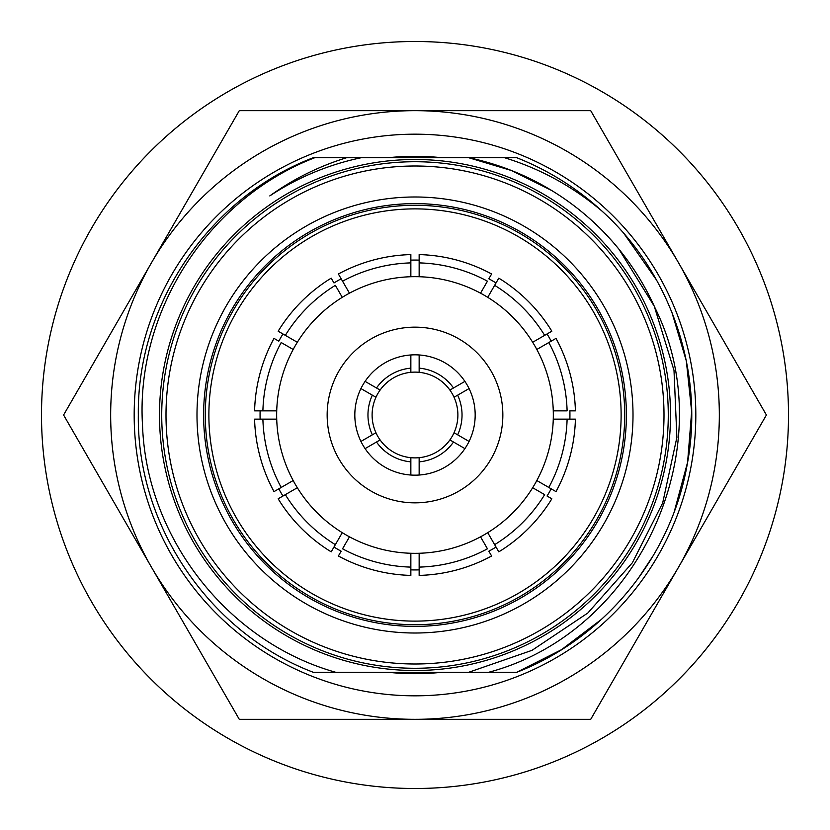 <?xml version="1.0" encoding="UTF-8"?>
<svg xmlns="http://www.w3.org/2000/svg" width="830" height="830" viewBox="0 0 830 830"><rect width="100%" height="100%" fill="white"/><g stroke="black" fill="none" stroke-linecap="round" stroke-linejoin="round"><path stroke-width="1.25" d="M415 41.5A373.5 373.5 0 0 1 788.5 415A373.5 373.5 0 0 1 415 788.5A373.5 373.5 0 0 1 41.5 415A373.5 373.5 0 0 1 415 41.5M441.674 157.7A258.68 258.68 0 0 0 388.326 157.7M388.336 672.31A258.68 258.68 0 0 0 441.342 672.341M415 134.18A280.82 280.82 0 0 0 134.18 415A280.82 280.82 0 0 0 415 695.82A280.82 280.82 0 0 0 695.82 415A280.82 280.82 0 0 0 415 134.18M63.588 415L239.289 719.33L590.711 719.33L766.412 415L590.711 110.67L239.289 110.67L63.588 415M415 719.33A304.33 304.33 0 0 0 678.556 262.83A304.33 304.33 0 0 0 151.444 262.83A304.33 304.33 0 0 0 415 719.33M415 621.12A206.12 206.12 0 0 0 621.12 415A206.12 206.12 0 0 0 415 208.88A206.12 206.12 0 0 0 208.88 415A206.12 206.12 0 0 0 415 621.12M480.539 536.823A138.33 138.33 0 0 0 487.729 532.673L496.029 547.053A154.93 154.93 0 0 1 488.839 551.203L491.609 555.996A160.47 160.47 0 0 1 419.15 575.408L419.15 553.268A138.33 138.33 0 0 0 480.539 536.823L487.459 548.806A152.17 152.17 0 0 1 419.15 567.108L419.15 569.878A154.93 154.93 0 0 1 410.85 569.878L410.85 553.268A138.33 138.33 0 0 0 419.15 553.268M536.823 480.539L551.203 488.839A154.93 154.93 0 0 1 547.053 496.029L551.846 498.799A160.47 160.47 0 0 1 498.799 551.846L494.649 544.656A152.17 152.17 0 0 0 544.656 494.649L532.673 487.729A138.33 138.33 0 0 0 553.268 419.15L575.408 419.15A160.47 160.47 0 0 1 555.996 491.609L548.806 487.459A152.17 152.17 0 0 0 567.108 419.15L569.878 419.15A154.93 154.93 0 0 0 569.878 410.85L575.408 410.85A160.47 160.47 0 0 0 555.996 338.391L536.823 349.461A138.33 138.33 0 0 0 487.729 297.327L498.799 278.154A160.47 160.47 0 0 1 551.846 331.201L544.656 335.351A152.17 152.17 0 0 0 494.649 285.344L496.029 282.947A154.93 154.93 0 0 0 488.839 278.797L491.609 274.004A160.47 160.47 0 0 0 419.15 254.592L419.15 276.732A138.33 138.33 0 0 0 349.461 536.823A138.33 138.33 0 0 0 410.85 553.268M532.673 342.271L547.053 333.971A154.93 154.93 0 0 1 551.203 341.161L548.806 342.541A152.17 152.17 0 0 1 567.108 410.85L553.268 410.85A138.33 138.33 0 0 0 536.823 349.461M410.85 276.732L410.85 260.122A154.93 154.93 0 0 1 419.15 260.122L419.15 262.892A152.17 152.17 0 0 1 487.459 281.194L480.539 293.177A138.33 138.33 0 0 0 419.15 276.732M415 502.845A87.845 87.845 0 0 0 502.845 415A87.845 87.845 0 0 0 415 327.155A87.845 87.845 0 0 0 327.155 415A87.845 87.845 0 0 0 415 502.845M419.15 475.03A60.175 60.175 0 0 1 360.936 388.575L375.959 397.248A42.88 42.88 0 0 0 419.15 457.683L419.15 461.854A47.03 47.03 0 0 0 453.502 442.017L464.914 448.615A60.175 60.175 0 0 1 419.15 475.03L419.15 461.854M360.936 388.575A60.175 60.175 0 0 1 365.086 381.385L380.109 390.069A42.88 42.88 0 0 1 410.85 372.317L410.85 354.97A60.175 60.175 0 0 1 464.914 448.615M380.109 390.069A42.88 42.88 0 0 0 375.959 397.248M419.15 372.317A42.88 42.88 0 0 1 449.891 390.069L453.502 387.983A47.03 47.03 0 0 0 419.15 368.147L419.15 372.317A42.88 42.88 0 0 0 410.85 372.317M415 159.495A255.505 255.505 0 0 1 670.505 415A255.505 255.505 0 0 1 415 670.505A255.505 255.505 0 0 1 159.495 415A255.505 255.505 0 0 1 415 159.495M415 166A249 249 0 0 1 664 415A249 249 0 0 1 415 664A249 249 0 0 1 166 415A249 249 0 0 1 415 166M415 633.01A218.01 218.01 0 0 1 196.99 415A218.01 218.01 0 0 1 415 196.99A218.01 218.01 0 0 1 633.01 415A218.01 218.01 0 0 1 415 633.01M415 205.29A209.71 209.71 0 0 1 624.71 415A209.71 209.71 0 0 1 415 624.71A209.71 209.71 0 0 1 205.29 415A209.71 209.71 0 0 1 415 205.29M488.58 672.3L313.304 672.3C209.606 632.854 136.898 525.94 138.33 415C136.898 304.06 209.606 197.146 313.304 157.7L468.649 157.7A262.83 262.83 0 0 1 654.995 307.847C723.853 445.866 640.604 632.035 488.58 672.3L516.696 672.3L561.578 649.641L601.626 619.242L561.578 649.641L516.696 672.3L561.578 649.641L601.626 619.242L561.578 649.641L516.696 672.3L561.578 649.641L601.626 619.242L561.578 649.641L516.696 672.3L561.578 649.641L601.626 619.242L561.578 649.641L516.696 672.3L561.578 649.641L601.626 619.242L561.578 649.641L516.696 672.3C604.043 638.602 670.764 557.553 687.043 465.35C704.846 373.427 671.553 273.858 602.041 211.131C572.908 186.553 540.392 168.739 504.495 157.7L516.696 157.7A276.67 276.67 0 0 1 602.041 211.131M346.639 157.7C318.772 166.342 293.156 179.083 269.781 195.922A262.83 262.83 0 0 1 361.351 157.7M314.798 157.7C207.728 198.941 135.601 311.893 142.501 424.898C146.215 538.141 228.146 642.057 335.766 672.3M624.43 234.216L656.499 280.011L624.43 234.216M671.843 312.163L686.327 360.946L691.649 411.556L687.593 462.289L674.323 511.415L687.593 462.289L691.649 411.556L686.327 360.946L671.843 312.163L686.327 360.946L691.649 411.556L687.593 462.289L674.323 511.415L687.593 462.289L691.649 411.556L686.327 360.946L671.843 312.163L686.327 360.946L691.649 411.556L687.593 462.289L674.323 511.415L687.593 462.289L691.649 411.556L686.327 360.946L671.843 312.163L686.327 360.946L691.649 411.556L687.593 462.289L674.323 511.415L687.593 462.289L691.649 411.556L686.327 360.946L671.843 312.163L686.327 360.946L691.649 411.556L687.593 462.289L674.323 511.415L687.593 462.289L691.649 411.556L686.327 360.946L671.843 312.163M653.345 555.478L637.357 579.63L653.345 555.478M313.304 672.3C209.606 632.854 136.898 525.94 138.33 415C136.898 304.06 209.606 197.146 313.304 157.7C209.606 197.146 136.898 304.06 138.33 415C136.898 525.94 209.606 632.854 313.304 672.3C209.606 632.854 136.898 525.94 138.33 415C136.898 304.06 209.606 197.146 313.304 157.7C209.606 197.146 136.898 304.06 138.33 415C136.898 525.94 209.606 632.854 313.304 672.3C209.606 632.854 136.898 525.94 138.33 415C136.898 304.06 209.606 197.146 313.304 157.7C209.606 197.146 136.898 304.06 138.33 415C136.898 525.94 209.606 632.854 313.304 672.3C209.606 632.854 136.898 525.94 138.33 415C136.898 304.06 209.606 197.146 313.304 157.7C209.606 197.146 136.898 304.06 138.33 415C136.898 525.94 209.606 632.854 313.304 672.3C209.606 632.854 136.898 525.94 138.33 415C136.898 304.06 209.606 197.146 313.304 157.7M468.649 672.3L532.04 650.326L587.816 613.017L632.325 562.813L662.672 502.98L676.875 437.4L674.002 370.367L654.268 306.239L618.941 249.197M551.68 190.495L511.56 170.555L468.649 157.7L516.696 157.7M410.85 475.03L410.85 457.683M410.85 461.854A47.03 47.03 0 0 1 376.498 442.017L380.109 439.931M453.502 442.017L449.891 439.931A42.88 42.88 0 0 1 419.15 457.683M449.891 439.931A42.88 42.88 0 0 0 454.041 397.248L457.652 395.173A47.03 47.03 0 0 1 457.652 434.827L469.064 441.425M454.041 432.752L457.652 434.827M376.498 387.983A47.03 47.03 0 0 1 410.85 368.147M360.936 441.425L375.959 432.752M372.348 434.827A47.03 47.03 0 0 1 372.348 395.173M454.041 397.248A42.88 42.88 0 0 0 449.891 390.069M365.086 448.615L376.498 442.017M457.652 395.173L469.064 388.575M453.502 387.983L464.914 381.385M419.15 368.147L419.15 354.97M365.086 381.385A60.175 60.175 0 0 1 410.85 354.97M487.729 532.673A138.33 138.33 0 0 0 532.673 487.729M342.271 297.327L335.351 285.344A152.17 152.17 0 0 0 285.344 335.351L278.154 331.201A160.47 160.47 0 0 1 331.201 278.154L333.971 282.947A154.93 154.93 0 0 1 341.161 278.797L342.541 281.194A152.17 152.17 0 0 1 410.85 262.892L410.85 254.592A160.47 160.47 0 0 0 338.391 274.004L349.461 293.177M293.177 349.461L281.194 342.541A152.17 152.17 0 0 0 262.892 410.85L254.592 410.85A160.47 160.47 0 0 1 274.004 338.391L278.797 341.161A154.93 154.93 0 0 1 282.947 333.971L297.327 342.271M260.122 419.15A154.93 154.93 0 0 1 260.122 410.85L276.732 410.85M276.732 419.15L254.592 419.15A160.47 160.47 0 0 0 274.004 491.609L293.177 480.539M297.327 487.729L278.154 498.799A160.47 160.47 0 0 0 331.201 551.846L342.271 532.673M262.892 419.15A152.17 152.17 0 0 0 281.194 487.459L278.797 488.839A154.93 154.93 0 0 0 282.947 496.029L285.344 494.649A152.17 152.17 0 0 0 335.351 544.656L333.971 547.053A154.93 154.93 0 0 0 341.161 551.203L338.391 555.996A160.47 160.47 0 0 0 410.85 575.408L410.85 567.108A152.17 152.17 0 0 1 342.541 548.806L349.461 536.823M487.729 297.327A138.33 138.33 0 0 0 480.539 293.177M553.268 419.15A138.33 138.33 0 0 0 553.268 410.85M415 161.726A253.275 253.275 0 0 1 668.275 415A253.275 253.275 0 0 1 415 668.275A253.275 253.275 0 0 1 161.726 415A253.275 253.275 0 0 1 415 161.726M415 626.38A211.38 211.38 0 0 1 203.62 415A211.38 211.38 0 0 1 415 203.62A211.38 211.38 0 0 1 626.38 415A211.38 211.38 0 0 1 415 626.38"/></g></svg>
